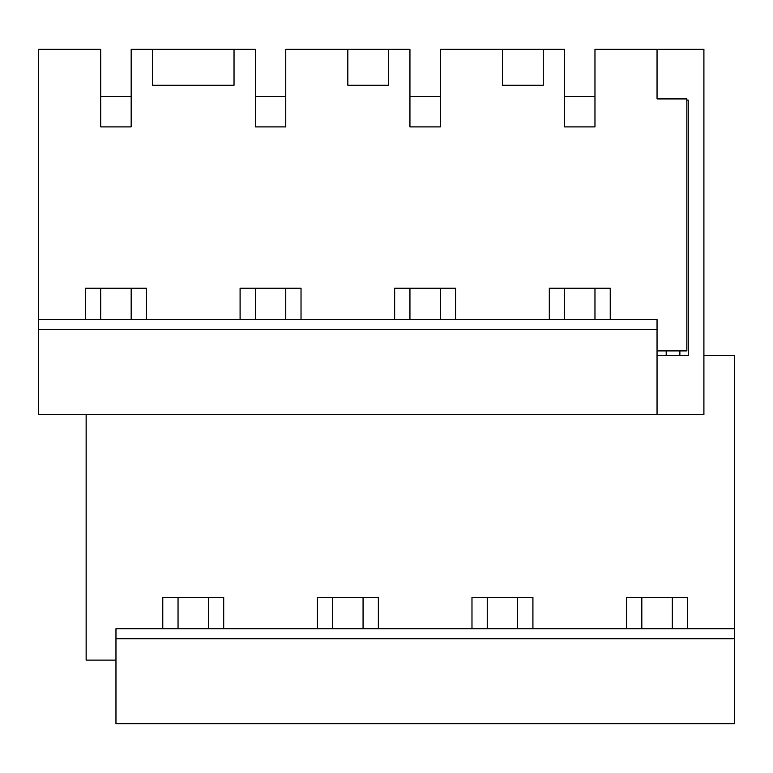 <?xml version="1.0" encoding="UTF-8"?>
<svg xmlns="http://www.w3.org/2000/svg" width="773" height="773" viewBox="0 0 773 773"><rect width="100%" height="100%" fill="white"/><g stroke="black" fill="none" stroke-linecap="round" stroke-linejoin="round"><path stroke-width="1.16" d="M734.35 628.749L115.96 628.749L115.96 723.692L734.35 723.692L734.35 355.454L703.913 355.454M223.726 628.749L223.726 597.403L162.784 597.403L162.784 628.749M152.474 49.308L234.035 49.308L234.035 85.214L152.474 85.214L152.474 49.308L131.168 49.308L131.168 126.907L100.741 126.907L100.741 49.308L38.66 49.308L38.66 319.549L657.05 319.549L657.05 414.502L703.913 414.502L703.913 49.308L657.05 49.308L657.05 98.915L686.878 98.915L686.878 350.894L657.05 350.894M115.96 638.788L734.35 638.788M440.368 126.907L409.941 126.907L409.941 96.48L440.368 96.48L440.368 126.907L440.368 49.308L564.532 49.308L564.532 126.907L594.968 126.907L594.968 49.308L657.05 49.308L657.05 98.915M388.635 49.308L388.635 85.214L347.85 85.214L347.85 49.308L409.941 49.308L409.941 126.907M115.96 660.094L86.132 660.094L86.132 414.502M317.384 628.749L317.384 597.403L378.326 597.403L378.326 628.749M471.984 628.749L471.984 597.403L532.926 597.403L532.926 628.749M626.584 628.749L626.584 597.403L687.526 597.403L687.526 628.749M301.026 319.549L301.026 288.203L240.084 288.203L240.084 319.549M146.426 319.549L146.426 288.203L85.484 288.203L85.484 319.549M234.035 49.308L255.341 49.308L255.341 126.907L285.768 126.907L285.768 49.308L347.85 49.308M657.05 329.288L38.66 329.288L38.66 414.502L657.05 414.502M38.66 329.288L38.66 319.549M610.226 319.549L610.226 288.203L549.284 288.203L549.284 319.549M543.235 49.308L543.235 85.214L502.45 85.214L502.45 49.308M394.684 319.549L394.684 288.203L455.626 288.203L455.626 319.549M657.05 355.454L688.241 355.454L688.241 100.094L686.878 100.094M666.181 355.454L666.181 350.894M679.873 355.454L679.873 350.894M100.741 126.907L100.741 96.48L131.168 96.48L131.168 126.907M131.168 288.203L131.168 319.549M100.741 288.203L100.741 319.549M208.468 597.403L208.468 628.749M178.041 597.403L178.041 628.749M255.341 126.907L255.341 96.48L285.768 96.48L285.768 126.907M285.768 288.203L285.768 319.549M255.341 288.203L255.341 319.549M363.068 597.403L363.068 628.749M332.641 597.403L332.641 628.749M440.368 288.203L440.368 319.549M409.941 288.203L409.941 319.549M517.668 597.403L517.668 628.749M487.232 597.403L487.232 628.749M564.532 126.907L564.532 96.48L594.968 96.48L594.968 126.907M594.968 288.203L594.968 319.549M564.532 288.203L564.532 319.549M672.268 597.403L672.268 628.749M641.832 597.403L641.832 628.749"/></g></svg>
